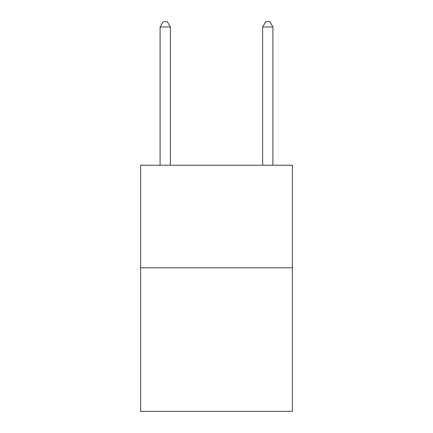 <?xml version="1.0" encoding="UTF-8"?>
<svg xmlns="http://www.w3.org/2000/svg" width="433" height="433" viewBox="0 0 433 433"><rect width="100%" height="100%" fill="white"/><g stroke="black" fill="none" stroke-linecap="round" stroke-linejoin="round"><path stroke-width="0.65" d="M292.389 267.778L292.389 411.35L140.611 411.35L140.611 165.222L292.389 165.222L292.389 267.778L140.611 267.778M170.353 165.222L170.353 26.981L160.096 26.981L160.096 165.222M160.096 26.981L163.171 21.65L167.273 21.65L170.353 26.981M272.904 165.222L272.904 26.981L262.647 26.981L262.647 165.222M262.647 26.981L265.727 21.65L269.829 21.65L272.904 26.981"/></g></svg>
